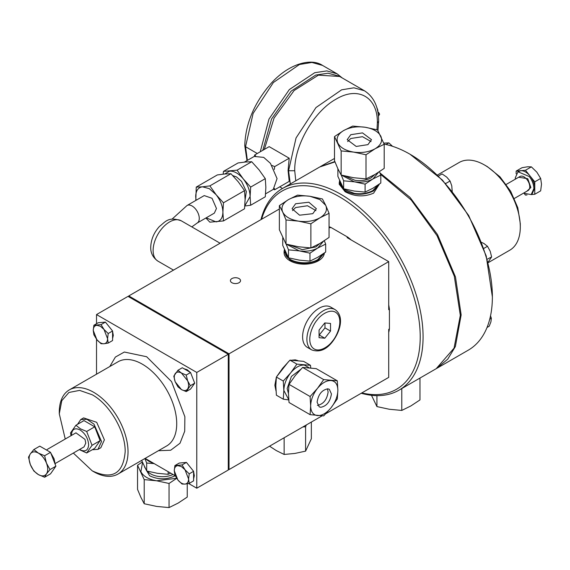 <?xml version="1.0" encoding="UTF-8"?>
<svg xmlns="http://www.w3.org/2000/svg" width="570" height="570" viewBox="0 0 570 570"><rect width="100%" height="100%" fill="white"/><g stroke="black" fill="none" stroke-linecap="round" stroke-linejoin="round"><path stroke-width="0.85" d="M518.693 177.234L527.749 178.695L530.87 187.523L526.794 191.263M261.587 219.265A114.435 66.07 60 0 1 339.3 196.721A114.435 66.07 60 0 1 419.413 323.268A114.435 66.07 60 0 1 361.836 392.908M361.223 393.257A116.458 67.239 -120 0 0 398.964 390.186A116.458 67.239 -120 0 0 423.082 336.877A116.458 67.239 -120 0 0 340.732 194.242A116.458 67.239 -120 0 0 282.506 188.47A116.458 67.239 -120 0 0 260.974 219.621M324.216 253.109L318.466 259.934C308.961 264.444 299.464 264.444 289.959 259.934L284.06 251.705L284.416 249.532M284.06 251.705L284.06 252.531A20.149 11.635 -0 0 0 296.5 263.283A20.149 11.635 -0 0 0 318.466 260.761A20.149 11.635 -0 0 0 324.351 253.016M239.051 282.713A5.066 2.921 0 0 0 240.533 280.647A5.066 2.921 0 0 0 237.405 277.946A5.066 2.921 0 0 0 231.89 278.58A5.066 2.921 0 0 0 230.408 280.647A5.066 2.921 0 0 0 233.529 283.347A5.066 2.921 0 0 0 239.051 282.713M297.796 360.575L295.26 359.855L292.047 360.162M288.484 361.665L276.436 376.984M276.372 377.148L274.854 385.249L276.001 390.899M379.506 183.96L373.599 193.152C364.102 197.184 354.597 196.707 345.099 191.719L339.2 184.203L339.556 180.49M398.964 390.186L436.2 368.69L454.048 348.149L460.318 315.374L454.29 276.179L437.083 235.759L411.226 200.042L380.496 174.242M334.975 161.909L319.742 166.974L282.506 188.47L279.706 186.86M335.017 309.574L330.721 307.095A23.292 13.445 120 0 0 319.072 308.249A23.292 13.445 120 0 0 302.606 336.77A23.292 13.445 120 0 0 307.43 347.436L311.726 349.916A23.292 13.445 -60 0 1 315.139 318.031A23.292 13.445 -60 0 1 323.368 310.728A23.292 13.445 -60 0 1 335.017 309.574C344.401 315.972 340.575 331.127 332.467 341.708C326.254 349.809 319.335 352.545 311.726 349.916M379.356 184.067L373.599 190.893C364.102 195.403 354.604 195.403 345.099 190.893L339.2 182.664M284.971 250.814L285.627 254.583C288.677 262.62 308.22 265.641 317.818 259.564L323.069 253.914M324.323 240.739L325.677 244.103L325.677 252.061L317.818 257.248L309.966 261.131L299.236 260.12L288.506 257.811L282.748 245.421L282.748 237.797M340.112 181.773L340.112 182.664L344.088 189.425L354.369 193.394C361.451 194.349 367.65 193.387 372.958 190.522L378.209 184.865M436.613 368.448L447.728 359.178L455.366 346.56L461.151 314.897L455.48 276.956L437.496 234.548L410.022 197.384L379.976 172.952M334.839 161.566L320.155 166.739M410.022 154.235L442.42 180.056L468.668 215.467L486.21 255.909L492.373 296.87A116.458 67.239 -120 0 0 410.022 154.235A116.458 67.239 -120 0 0 384.144 144.11M300.675 369.424L291.413 376.428L287.152 388.526L288.463 393.571M187.117 463.26L193.373 471.041M193.601 471.668L194.313 475.679L193.601 478.871M101.025 322.485L104.353 322.185M106.098 322.934L112.354 330.721M112.582 331.341L113.295 335.36L112.582 338.552M184.032 368.754L187.152 369.731L190.273 372.36M190.701 372.866L194.313 382.178M290.044 245.107L302.235 249.639L315.944 246.903L319.67 243.611M65.237 439.035L59.28 413.791L59.28 412.139A48.607 28.065 60 0 1 69.348 389.88A48.607 28.065 60 0 1 93.651 392.288A48.607 28.065 60 0 1 128.029 451.825A48.607 28.065 60 0 1 117.962 474.076A48.607 28.065 60 0 1 93.651 471.668L92.219 470.841L73.338 453.065M145.457 458.579A19.245 11.108 0 0 0 153.273 463.097M59.28 413.791L61.788 400.682L68.927 392.466L79.615 390.386L92.219 394.768C109.825 404.408 125.614 431.761 125.165 451.825C123.213 473.798 112.233 480.139 92.219 470.841L93.651 471.668M302.877 426.944L305.598 426.802L306.332 424.956M345.178 176.066L355.06 180.341C361.166 181.16 366.503 180.334 371.084 177.861L374.803 174.57M174.904 465.576L174.263 470.72C174.356 467.649 175.546 465.954 177.847 465.626L181.424 466.588L185.008 469.758L182.065 464.935L174.904 465.576L179.279 463.054L186.44 462.413L193.601 471.319L193.601 480.866L189.226 483.396L188.585 478.992L189.226 473.848L193.601 471.319M108.207 343.069L107.566 338.666C107.481 341.736 106.284 343.432 103.989 343.76C101.602 343.853 99.216 342.477 96.829 339.627L93.245 330.401C93.338 327.33 94.535 325.627 96.829 325.306L100.405 326.261L103.989 329.439L101.047 324.615L93.886 325.256L93.245 330.401L93.886 334.804L96.829 339.627L101.047 343.71L103.989 343.76L108.207 343.069L112.582 340.546L112.582 330.999L105.422 322.093L98.261 322.727L93.886 325.256M77.52 424.337L80.748 419.549L83.612 417.896L96.701 422.327L104.396 439.833L100.833 447.714L97.969 449.367L92.205 449.773M80.748 419.549L86.982 419.306L94.014 424.166L101.531 441.486L97.969 449.367M438.465 176.016L442.078 173.928L446.716 177.099L450.065 181.011L451.775 185.87L452.209 191.47M481.579 242.371L484.001 243.54L487.5 246.297L490.2 251.256L491.632 256.956L487.977 262.3M490.521 315.844L491.347 318.238L490.92 321.865L489.21 326.225L487.029 327.486M488.084 262.727L509.815 250.18A50.637 29.234 -120 0 0 520.296 227.003A50.637 29.234 -120 0 0 484.493 164.987L484.493 164.987A50.637 29.234 -120 0 0 459.178 162.478L437.447 175.026M279.364 205.62L282.692 212.04C280.782 207.302 282.706 203.162 288.456 199.614C294.605 196.294 301.779 195.182 309.98 196.287L319.969 199.614L325.734 205.378L322.406 198.959L309.98 196.287L297.554 195.118L288.456 199.614L279.364 205.62L279.364 229.746L286.019 244.088L298.445 246.767L310.871 247.936L319.969 243.44L329.061 237.434L329.061 213.308L325.734 205.378C327.643 210.116 325.719 214.256 319.969 217.804L329.061 213.308M147.366 471.176A16.587 9.576 0 0 0 150.672 473.891A16.587 9.576 0 0 0 173.002 474.489M317.105 402.199L319.2 406.83L320.682 407.293C326.617 406.182 330.194 401.729 331.427 393.927L329.325 389.296L327.843 388.833C321.908 389.937 318.331 394.39 317.105 402.199M317.39 405.391C323.375 404.18 326.952 399.727 328.128 392.025L327.401 388.818M520.296 227.003L520.296 223.696L517.788 207.694L510.649 191.228L499.961 176.814L487.357 166.639L484.493 164.987L487.357 166.639M71.471 435.43L71.457 434.874C71.963 429.139 74.827 427.486 80.049 429.915C85.265 433.514 88.129 438.473 88.642 444.799C88.129 450.528 85.265 452.181 80.049 449.759L79.572 449.466M79.301 449.623L86.669 452.972L92.041 445.32L86.669 431.469L80.463 428.847L75.917 425.263L70.545 432.908L71.036 435.687M144.481 466.851L149.597 475.758C158.132 479.805 166.668 479.805 175.204 475.758L145.129 458.394M315.908 210.608L307.494 205.756L295.616 207.551L292.517 210.608M312.809 213.672L316.364 208.713L308.862 202.229L295.616 203.746L292.061 208.713L299.564 215.189L312.809 213.672M75.938 432.851L85.008 439.392L85.778 443.139L84.032 446.887M367.942 144.63L371.505 139.664L362.499 132.888L350.757 134.705L347.201 139.664L356.207 146.447L367.942 144.63M371.049 141.567L362.499 136.693L350.757 138.51L347.657 141.567M42.102 447.478L49.918 451.989M50.794 453.029L54.072 458.764L55.319 464.864M187.046 205.499A10.125 5.85 -120 0 1 194.847 208.214A10.125 5.85 -120 0 1 199.272 218.403A10.125 5.85 -120 0 1 197.17 223.041L214.356 213.123L216.458 208.485L212.033 198.289L204.231 195.581L187.046 205.499L171.998 219.179M205.891 218.011L209.86 222.165L223.461 220.946L222.898 212.204L223.461 202.806L216.094 194.669L209.86 185.884L202.493 186.817L209.297 188.642L216.094 194.669C220.462 200.327 222.728 206.176 222.898 212.204C222.728 218.039 220.462 221.267 216.094 221.88L206.176 217.84M523.459 193.187L531.183 194.577L533.912 188.549C533.677 184.146 532.124 180.149 529.252 176.55L518.016 171.777L515.294 177.804L515.358 179.158M534.767 194.263L534.767 181.851L525.462 170.266L531.361 166.86L536.847 172.168L540.666 178.439L541.5 184.167L540.666 190.857L534.767 194.263L531.176 194.584L532.045 194.078L534.767 188.057C534.653 183.925 533.1 179.928 530.114 176.059C527.008 172.354 523.908 170.558 520.802 170.686L518.016 171.777M245.1 199.821L246.347 191.499L241.573 181.424L236.507 176.928L232.774 175.596M265.584 193.836L273.237 189.418L277.063 178.602L270.451 163.355L263.718 157.384L254.199 156.444L244.366 162.115M388.712 332.517A71.898 41.51 -120 0 0 389.424 328.918L389.424 309.282A71.898 41.51 -120 0 0 388.712 304.85M351.284 240.02A71.898 41.51 -120 0 0 347.807 237.184L330.799 227.366A71.898 41.51 -120 0 0 329.061 226.739M329.061 227.195L330.08 227.779L330.799 227.366M347.807 237.184L347.087 237.597L388.712 261.63L229.026 353.828L128.77 295.944L279.364 208.998M388.712 261.63L388.712 309.695L389.424 309.282M389.424 328.918L388.712 329.332L388.712 377.39L325.833 413.692M322.086 415.858L229.026 469.587L229.026 353.828M228.278 469.153L229.026 469.587M128.77 295.944L128.77 296.806M288.769 399.926L283.276 399.178L276.386 395.202L275.823 385.805L276.386 377.062L282.62 368.27L289.988 360.133L303.596 361.352L310.486 365.327L310.743 367.899M289.988 360.133L296.885 364.116L310.486 365.327M276.386 377.062L283.276 381.038L290.643 372.901L296.885 364.116M283.276 399.178L283.839 390.436L283.276 381.038M96.522 323.732L96.522 314.569L128.029 296.371L228.278 354.255L228.278 470.015L196.771 488.205L188.642 483.517M288.748 399.684L283.839 390.436C284.01 384.401 286.275 378.558 290.643 372.901C295.182 367.486 299.713 364.871 304.252 365.049L309.09 367.736M288.506 257.811L288.506 249.852L286.133 244.124M309.966 261.131L309.966 253.173L299.236 250.864L288.506 249.852M325.677 244.103L317.818 247.986L309.966 253.173M96.522 314.569L196.771 372.445L228.278 354.255M96.522 374.198L96.522 339.228M196.771 372.445L196.771 488.205M330.529 323.447L324.8 322.934L319.072 330.059L319.072 337.697L324.8 338.209L330.529 331.084L330.529 323.447M379.463 171.698L380.81 175.061L380.81 183.02L372.958 188.207L365.099 192.09L354.369 191.078L343.639 188.77L337.889 176.379L337.889 168.756M437.033 368.213L468.248 350.187A116.458 67.239 -120 0 0 492.373 296.87M323.333 241.388L317.818 247.986C312.51 250.857 306.311 251.812 299.236 250.864L286.283 244.16M182.037 462.804L185.371 462.512M194.092 384.066L192.168 386.795M330.529 331.084L324.978 327.878L324.978 322.948M324.8 338.209L319.25 335.003L324.978 327.878M343.639 188.77L343.639 180.811L341.273 175.076M365.099 192.09L365.099 184.131L354.369 181.816L343.639 180.811M380.81 175.061L372.958 178.944L365.099 184.131M378.466 172.347L372.958 178.944C367.65 181.809 361.451 182.77 354.369 181.816L341.423 175.118M190.572 372.531L186.198 375.053L181.424 373.036L177.933 370.279L182.3 367.757L190.572 372.531L194.705 383.183L190.572 389.068L186.198 391.59L190.33 385.712L194.705 383.183M182.065 464.935L186.44 462.413M189.226 473.848L185.008 469.758L188.585 478.992C188.492 482.063 187.302 483.759 185.008 484.087L189.226 483.396M174.263 470.72L174.904 475.124L177.847 479.947L182.065 484.037L185.008 484.087C182.621 484.179 180.234 482.797 177.847 479.947L174.263 470.72M108.207 333.521L103.989 329.439L107.566 338.666L108.207 333.521L112.582 330.999M101.047 324.615L105.422 322.093M177.933 370.279L173.793 376.164L175.225 381.857L177.933 386.816L181.424 389.574L186.198 391.59M190.33 385.712L187.623 380.753L186.198 375.053M144.865 458.544L146.69 463.032L154.157 463.602M289.026 384.358L295.26 375.566L302.627 367.429L316.236 368.647L337.305 380.81L323.696 379.599L317.462 388.384L310.094 396.521L289.026 384.358L288.456 393.101L289.026 402.498L310.094 414.661L323.696 415.879L331.063 407.742L337.305 398.95L337.868 390.208L337.305 380.81M445.712 183.633L445.355 183.234M491.632 256.956L487.165 259.243M175.225 373.592C176.65 371.768 178.724 371.583 181.424 373.036L187.623 380.753C188.898 384.244 188.898 387.001 187.623 389.018C186.198 390.849 184.131 391.034 181.424 389.574L175.225 381.857C173.95 378.366 173.95 375.609 175.225 373.592M146.69 463.032L146.69 470.991L157.42 473.307L168.15 474.311L168.15 471.682M141.645 460.403L146.69 470.991M168.15 474.311L170.729 473.171M302.627 367.429L323.696 379.599M310.094 396.521L310.657 405.918L310.094 414.661M311.348 422.057L311.348 438.743L305.598 451.134L305.598 426.802M305.598 451.134L294.868 453.442L284.138 454.454L284.138 437.767M284.138 454.454L276.286 450.571L269.546 446.189M450.065 181.011L445.697 183.533M383.753 143.12L388.868 142.878L386.032 144.509M388.868 142.878L392.538 146.312M487.5 246.297L483.802 248.427M491.347 318.238L489.751 319.164M317.462 388.384C321.993 382.969 326.532 380.347 331.063 380.532C335.431 381.145 337.697 384.372 337.868 390.208C337.697 396.236 335.431 402.085 331.063 407.742C326.532 413.157 321.993 415.772 317.462 415.594C313.094 414.981 310.828 411.754 310.657 405.918C310.828 399.884 313.094 394.041 317.462 388.384M286.019 219.97L298.445 221.132C290.394 219.721 285.142 216.693 282.692 212.04L286.019 219.97L286.019 244.088M310.871 223.811L319.969 217.804C313.821 221.124 306.646 222.236 298.445 221.132L310.871 223.811L310.871 247.936M86.669 452.972L94.734 448.312L100.106 440.667L94.734 426.816L83.982 420.61L75.917 425.263M337.832 168.627L334.505 160.704L334.505 136.579L341.159 150.922L341.159 175.047L337.832 168.627M341.159 150.922L353.585 152.09L366.011 154.769L375.103 148.763L384.201 144.267L384.201 168.392L375.103 174.399L366.011 178.895L353.585 177.726L341.159 175.047M92.041 445.32L100.106 440.667M94.734 426.816L86.669 431.469M384.201 144.267L377.54 129.917L365.121 127.245L352.695 126.077L343.596 130.573L334.505 136.579M366.011 154.769L366.011 178.895M343.596 130.573C349.745 127.252 356.92 126.141 365.121 127.245C373.172 128.656 378.423 131.684 380.874 136.337C382.784 141.075 380.86 145.215 375.103 148.763C368.961 152.083 361.786 153.195 353.585 152.09C345.527 150.679 340.276 147.644 337.832 142.999C335.922 138.261 337.846 134.121 343.596 130.573M142.529 462.541L140.876 471.689C143.341 476.335 148.592 479.37 156.636 480.788L176.622 478.266M142.286 461.964L137.548 465.27L144.21 479.619L156.636 480.788L169.055 483.467L176.672 478.337M137.548 465.27L137.548 489.395L140.876 497.325L144.21 503.745L144.21 479.619M169.055 483.467L169.055 507.585L178.154 503.089L187.245 497.083L187.245 483.78M169.055 507.585L156.636 506.424L144.21 503.745M419.976 378.06L419.976 399.933L410.877 405.933L401.786 410.436L401.786 388.562M401.786 410.436L389.36 409.267L376.934 406.588L376.934 395.637M376.934 406.588L371.49 395.295M54.998 467.471L52.597 470.884M50.523 452.338L55.896 466.189L50.523 473.834L44.624 477.24L46.476 473.898L49.996 469.595L46.476 463.154L44.624 455.743L50.523 452.338L39.772 446.132L33.872 449.538L30.353 453.841L28.5 457.183L30.353 464.593L33.872 471.034L38.418 474.618L44.624 477.24M196.052 200.305L195.688 196.493C195.859 190.658 198.125 187.43 202.493 186.817L196.251 187.095L195.809 200.441M55.896 466.189L49.996 469.595M44.624 455.743L38.418 453.122L33.872 449.538M38.418 453.122C41.931 455.288 44.624 458.629 46.476 463.154C48.137 467.692 48.137 471.276 46.476 473.898C44.624 476.278 41.931 476.513 38.418 474.618C34.905 472.459 32.212 469.11 30.353 464.593C28.7 460.054 28.7 456.47 30.353 453.841C32.212 451.469 34.905 451.226 38.418 453.122M209.86 185.884L230.928 173.715L224.687 174L217.327 174.933L196.251 187.095M223.461 220.946L244.537 208.784L245.1 199.386L244.537 190.644L223.461 202.806M230.928 173.715L238.296 181.859L244.537 190.644M524.45 193.836L525.462 195.09L527.022 194.954M525.462 170.266L516.149 171.1L516.149 173.786M540.666 178.439L534.767 181.851M531.361 166.86L527.535 166.796L522.049 167.694L516.149 171.1M224.708 174L229.703 171.107C234.234 170.929 238.773 173.544 243.312 178.959C247.672 184.616 249.938 190.465 250.109 196.493L244.815 205.877M244.801 206.027L250.672 205.236L250.109 196.493L250.672 187.095L243.312 178.959L237.07 170.174L223.461 171.385L223.198 174.149M223.461 171.385L238.089 162.942L245.456 162.008L251.698 161.73L237.07 170.174M250.672 187.095L265.299 178.652L265.862 187.402L265.299 196.792L250.672 205.236M265.299 178.652L259.065 169.867L251.698 161.73M273.486 189.261L274.669 189.767L274.483 188.478M274.327 169.489L274.669 166.611L272.004 165.471M255.631 155.831L254.619 155.033L254.462 156.294M274.669 189.767L289.218 181.367L288.071 170.451L289.218 158.211L274.669 166.611M289.218 158.211L269.168 146.64L254.619 155.033M260.233 151.791L268.983 119.08L289.325 89.568L314.761 72.696L326.838 70.901L337.155 73.858L342.314 78.005M377.732 111.385L377.867 110.338L376.3 106.02M377.846 111.984L378.601 112.411M378.174 114.064L379.47 113.843L379.584 114.306L378.409 116.13M157.94 261.131C152.931 257.59 150.537 252.938 150.744 247.159C151.014 239.507 153.914 232.61 159.436 226.468C165.4 221.901 168.178 216.265 181.232 220.79A23.292 13.445 120 0 0 169.589 221.944A23.292 13.445 120 0 0 153.116 250.465A23.292 13.445 120 0 0 157.94 261.131L173.508 270.116M317.283 319.877C320.789 314.704 332.082 306.674 337.825 314.369C343.211 322.506 336.435 336.956 332.324 341.266C328.812 346.439 317.526 354.469 311.783 346.774C306.389 338.637 313.172 324.18 317.283 319.877M117.962 474.076L166.654 445.961A48.607 28.065 -120 0 0 176.721 423.709A48.607 28.065 -120 0 0 142.35 364.18A48.607 28.065 -120 0 0 118.047 361.772L69.348 389.88M109.811 366.524L115.368 357.077L124.338 352.032L146.647 356.735L171.563 381.622L184.872 416.734L184.709 431.226L179.999 443.239L170.686 450.236L158.424 450.713M514.347 198.453L528.077 190.522A8.101 4.674 -120 0 0 529.758 186.81A8.101 4.674 -120 0 0 526.894 179.429A8.101 4.674 -120 0 0 519.975 176.493L506.245 184.416M288.071 170.451L288.57 170.743L296.051 137.94L315.98 107.552L341.63 89.825L353.899 87.816L364.358 90.73L339.677 76.48L318.402 75.147L294.099 90.544L274.07 118.061L264.338 149.425M364.358 90.73L364.964 91.093M290.315 183.96L288.57 170.743L294.726 170.743C294.163 145.578 313.963 111.264 336.043 99.173C358.131 85.771 377.931 97.206 377.361 123.035L378.637 121.253C378.608 106.982 373.87 96.822 364.415 90.765M377.361 123.035L376.977 129.768M295.773 180.811L294.726 170.743M257.277 153.501L245.535 146.718L247.373 160.384M337.155 73.858L322.535 65.415L311.897 62.451L299.435 64.51L273.372 82.522L253.13 113.394L245.535 146.718L244.765 145.642L246.988 160.605M320.568 166.497L334.505 158.453M75.995 432.815L47.146 449.474M197.17 223.041L191.826 226.903M181.232 220.79L220.091 243.219M84.096 446.851L55.247 463.51M262.82 150.302L271.569 119.002L291.092 91.164L315.766 75.055L328.042 73.217L339.093 76.159M377.953 130.637L378.637 121.253M244.765 145.642C245.47 124.31 253.736 104.153 269.553 85.172C286.86 64.702 310.222 57.207 322.535 65.415M378.288 112.09L377.81 111.813M378.58 112.376L379.47 113.843"/></g></svg>
